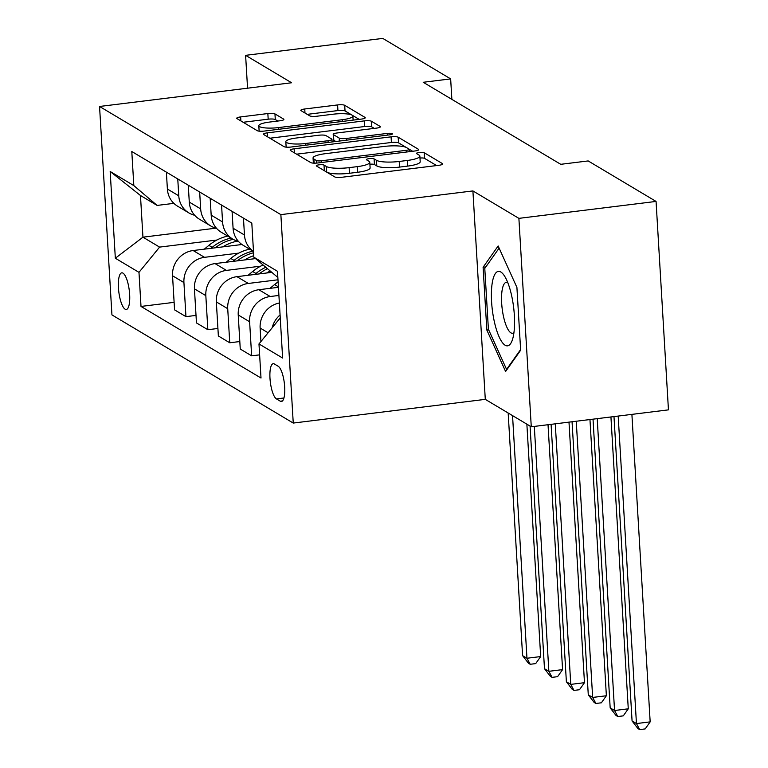 <?xml version="1.0" encoding="UTF-8"?>
<svg xmlns="http://www.w3.org/2000/svg" width="768" height="768" viewBox="0 0 768 768"><rect width="100%" height="100%" fill="white"/><g stroke="black" fill="none" stroke-linecap="round" stroke-linejoin="round"><path stroke-width="1.15" d="M319.037 164.832A3.965 0.826 -3.4 0 0 316.291 165.782A3.965 0.826 -3.4 0 0 316.474 166.013L334.742 176.909A5.664 1.181 -3.4 0 0 341.846 177.274L438.787 165.302A5.664 1.181 -3.4 0 0 442.723 163.939A5.664 1.181 -3.4 0 0 442.454 163.613L424.186 152.717A3.965 0.826 -3.4 0 0 419.213 152.467A3.965 0.826 -3.4 0 0 416.458 153.418A3.965 0.826 -3.4 0 0 416.65 153.648L419.011 155.059A18.125 3.763 -3.4 0 1 419.866 156.106A18.125 3.763 -3.4 0 1 407.28 160.464L399.206 161.462A18.125 3.763 -3.4 0 1 376.464 160.31L374.102 158.899A3.965 0.826 -3.4 0 0 369.13 158.65A3.965 0.826 -3.4 0 0 366.374 159.6A3.965 0.826 -3.4 0 0 366.557 159.83L368.928 161.242A18.125 3.763 -3.4 0 1 369.782 162.288A18.125 3.763 -3.4 0 1 357.197 166.646L349.114 167.645A18.125 3.763 -3.4 0 1 326.381 166.493L324.019 165.082A3.965 0.826 -3.4 0 0 319.037 164.832M125.117 309.178A18.461 5.28 -97 0 0 126.307 309.475A18.461 5.28 -97 0 0 129.504 292.512A18.461 5.28 -97 0 0 122.976 273.13A18.461 5.28 -97 0 0 121.786 272.832A18.461 5.28 -97 0 0 118.589 289.795A18.461 5.28 -97 0 0 125.117 309.178M274.954 113.904A5.664 1.181 -3.4 0 0 267.85 113.549L240.653 116.909A5.664 1.181 -3.4 0 0 236.717 118.262A5.664 1.181 -3.4 0 0 236.986 118.598L257.28 130.694A5.664 1.181 -3.4 0 0 264.384 131.059L361.325 119.098A5.664 1.181 -3.4 0 0 365.261 117.734A5.664 1.181 -3.4 0 0 364.992 117.398L344.698 105.302A5.664 1.181 -3.4 0 0 337.594 104.938L304.742 108.989A5.664 1.181 -3.4 0 0 300.806 110.352A5.664 1.181 -3.4 0 0 301.075 110.688L309.763 115.862A5.664 1.181 -3.4 0 0 316.867 116.227L333.158 114.211A15.149 3.149 -3.4 0 1 352.877 116.064A15.149 3.149 -3.4 0 1 342.355 119.702L278.534 127.584A15.149 3.149 -3.4 0 1 258.816 125.731A15.149 3.149 -3.4 0 1 269.338 122.093L279.974 120.778A5.664 1.181 -3.4 0 0 283.91 119.414A5.664 1.181 -3.4 0 0 283.642 119.088L274.954 113.904L275.29 119.539A5.664 1.181 -3.4 0 0 268.186 119.184L243.149 122.275M291.59 82.762L245.606 55.334L382.771 38.4L450.653 78.893L423.226 82.282L560.746 164.314L588.173 160.934L656.064 201.427L518.89 218.362L472.906 190.925L280.867 214.627L99.552 106.474L291.59 82.762M294.134 148.81A5.664 1.181 -3.4 0 0 290.198 150.163A5.664 1.181 -3.4 0 0 290.467 150.499L310.762 162.605A5.664 1.181 -3.4 0 0 317.866 162.96L414.806 150.998A5.664 1.181 -3.4 0 0 418.733 149.635A5.664 1.181 -3.4 0 0 418.474 149.309L398.179 137.203A5.664 1.181 -3.4 0 0 391.075 136.838L294.134 148.81L294.374 152.822M284.016 146.65L263.731 134.544A5.664 1.181 -3.4 0 1 263.462 134.218A5.664 1.181 -3.4 0 1 267.398 132.854L364.33 120.893A5.664 1.181 -3.4 0 1 371.443 121.248L380.122 126.432A5.664 1.181 -3.4 0 1 380.39 126.758A5.664 1.181 -3.4 0 1 376.454 128.122L337.142 132.97A5.664 1.181 -3.4 0 0 333.206 134.333A5.664 1.181 -3.4 0 0 333.475 134.669L339.235 138.096A5.664 1.181 -3.4 0 0 346.339 138.461L387.274 133.411A3.965 0.826 -3.4 0 1 392.429 133.891A3.965 0.826 -3.4 0 1 389.683 134.842L291.12 147.014A5.664 1.181 -3.4 0 1 284.016 146.65M278.218 366.278L274.368 363.984A17.885 5.117 -97 0 0 273.216 363.696A17.885 5.117 -97 0 0 270.125 380.131A17.885 5.117 -97 0 0 276.442 398.909L280.301 401.203A17.885 5.117 -97 0 0 281.453 401.491A17.885 5.117 -97 0 0 284.544 385.056A17.885 5.117 -97 0 0 278.218 366.278M280.867 214.627L293.251 423.062L111.936 314.899L99.552 106.474M277.843 277.44L253.834 257.184L251.808 223.104L131.798 151.517L133.824 185.597L157.114 205.421L140.467 195.494L142.944 237.178L159.59 247.104L216.874 240.038M253.834 257.184L277.478 271.296L282.634 358.042L258.979 343.939L279.59 318.691L280.291 318.605M174.115 302.342L141.005 306.432L261.005 378.019L258.979 343.939M141.005 306.432L138.979 272.352L115.334 258.24L110.179 171.494L133.824 185.597M472.906 190.925L485.29 399.36L531.274 426.787L518.89 218.362M531.274 426.787L668.448 409.862L656.064 201.427M245.606 55.334L247.555 88.205M485.29 399.36L293.251 423.062M451.872 99.37L450.653 78.893M279.59 318.691L280.32 319.133M215.962 228.163L142.944 237.178L115.334 258.24M196.013 315.408L185.952 316.646L174.566 309.859L172.541 275.779A23.078 21.59 -59.2 0 1 193.142 250.531L241.949 244.512M185.952 316.646L183.926 282.566A23.078 21.59 -59.2 0 1 204.528 257.328L238.771 253.104M217.91 328.474L207.85 329.712L196.464 322.925L194.438 288.835A23.078 21.59 -59.2 0 1 215.04 263.597L255.494 258.605M207.85 329.712L205.824 295.632A23.078 21.59 -59.2 0 1 226.426 270.394L260.669 266.16M239.808 341.539L229.747 342.778L218.362 335.981L216.336 301.901A23.078 21.59 -59.2 0 1 236.938 276.662L271.67 272.371M229.747 342.778L227.722 308.698A23.078 21.59 -59.2 0 1 248.333 283.45L277.987 279.792M259.632 354.854L251.645 355.843L240.259 349.046L238.234 314.966A23.078 21.59 -59.2 0 1 258.835 289.728L278.429 287.309M251.645 355.843L249.619 321.763A23.078 21.59 -59.2 0 1 270.23 296.515L278.918 295.44M173.866 203.357L157.114 205.421M272.16 327.802A23.078 21.59 -59.2 0 1 280.07 314.957M260.928 341.549L260.131 328.032A23.078 21.59 -59.2 0 1 279.36 303.005M253.488 251.405A23.078 21.59 -59.2 0 1 244.464 235.008L243.466 218.122M253.488 251.462L243.197 245.318A23.078 21.59 -59.2 0 1 233.078 228.211L232.07 211.334M238.435 241.373A23.078 21.59 -59.2 0 1 232.694 239.05A23.078 21.59 -59.2 0 1 222.566 221.942L221.558 205.066M232.694 239.05L221.299 232.262A23.078 21.59 -59.2 0 1 211.181 215.146L210.173 198.269M216.528 228.307A23.078 21.59 -59.2 0 1 210.797 225.994A23.078 21.59 -59.2 0 1 200.669 208.877L199.661 192M210.797 225.994L199.402 219.197A23.078 21.59 -59.2 0 1 189.283 202.09L188.275 185.203M194.63 215.251A23.078 21.59 -59.2 0 1 188.89 212.928A23.078 21.59 -59.2 0 1 178.771 195.821L177.763 178.934M188.89 212.928L177.504 206.131A23.078 21.59 -59.2 0 1 167.386 189.024L166.378 172.147M159.59 247.104L138.979 272.352M110.179 171.494L140.467 195.494M498.144 245.962L483.101 267.254L486.835 330.029L505.603 371.501L520.646 350.198L516.912 287.424L498.144 245.962M488.659 329.808L486.835 330.029M485.837 266.918L483.101 267.254M326.88 172.214A18.125 3.763 -3.4 0 0 349.45 173.28L349.114 167.645M369.782 162.288L370.118 167.923A18.125 3.763 -3.4 0 1 357.533 172.282L349.45 173.28M419.866 156.106L420.202 161.741A18.125 3.763 -3.4 0 1 407.616 166.099L399.533 167.098A18.125 3.763 -3.4 0 1 376.8 165.946L374.438 164.534A3.965 0.826 -3.4 0 0 369.898 164.227M436.627 165.571L424.522 158.352A3.965 0.826 -3.4 0 0 419.981 158.045M406.378 147.523L398.515 142.838A5.664 1.181 -3.4 0 0 391.411 142.474L296.63 154.176M412.646 151.258L409.104 149.155M316.406 160.541A3.965 0.826 -3.4 0 0 321.379 160.79L406.474 150.288A3.965 0.826 -3.4 0 0 409.229 149.338A3.965 0.826 -3.4 0 0 409.037 149.107L406.541 147.619A18.125 3.763 -3.4 0 0 383.808 146.467L325.642 153.648A18.125 3.763 -3.4 0 0 313.056 158.006A18.125 3.763 -3.4 0 0 313.91 159.053L316.406 160.541L316.56 163.085M269.894 138.221L364.666 126.518L364.33 120.893M374.294 128.39L371.77 126.883A5.664 1.181 -3.4 0 0 364.666 126.518M333.206 134.333L333.542 139.968A5.664 1.181 -3.4 0 0 333.811 140.294L335.818 141.494M296.342 138.01A15.149 3.149 -3.4 0 0 285.821 141.648A15.149 3.149 -3.4 0 0 305.549 143.501L328.032 140.726A5.664 1.181 -3.4 0 0 331.968 139.363A5.664 1.181 -3.4 0 0 331.699 139.027L325.939 135.59A5.664 1.181 -3.4 0 0 318.835 135.235L296.342 138.01M277.814 121.046L275.29 119.539M352.013 115.094L345.034 110.928A5.664 1.181 -3.4 0 0 337.93 110.573L307.238 114.355M359.165 119.357L352.301 115.267M613.987 416.582L632.074 720.96L636.451 723.571L650.17 721.872L631.901 414.374M618.182 416.064L636.451 723.571L639.686 729.6L637.939 728.554L632.074 720.96M650.17 721.872L645.178 728.918L639.686 729.6M593.021 419.174L610.176 707.894L614.554 710.506L628.272 708.816L610.934 416.957M597.216 418.656L614.554 710.506L617.789 716.534L616.042 715.488L610.176 707.894M628.272 708.816L623.28 715.862L617.789 716.534M270 288.346L274.57 284.554A44.131 41.28 -59.2 0 1 278.112 281.894M278.362 286.157A44.131 41.28 120.8 0 0 277.891 286.541L276.72 287.52M572.054 421.757L588.278 694.829L592.656 697.44L606.374 695.75L589.958 419.549M576.25 421.238L592.656 697.44L595.891 703.478L594.144 702.432L588.278 694.829M606.374 695.75L601.382 702.797L595.891 703.478M266.592 272.995A44.131 41.28 -59.2 0 1 270.106 271.046M248.102 275.28L252.662 271.488A44.131 41.28 -59.2 0 1 263.03 265.018M259.094 273.926A44.131 41.28 -59.2 0 1 267.408 268.742M265.718 267.302A44.131 41.28 120.8 0 0 255.994 273.475L254.822 274.454M551.088 424.349L566.381 681.763L570.758 684.384L584.477 682.685L568.992 422.131M555.274 423.83L570.758 684.384L573.994 690.413L572.237 689.366L566.381 681.763M584.477 682.685L579.475 689.731L573.994 690.413M244.694 259.939A44.131 41.28 -59.2 0 1 253.738 255.677M226.205 262.224L230.765 258.432A44.131 41.28 -59.2 0 1 249.629 249.158M237.197 260.861A44.131 41.28 -59.2 0 1 253.565 252.749M252.96 251.146A44.131 41.28 120.8 0 0 234.096 260.41L232.925 261.389M530.064 426.067L544.483 668.707L548.861 671.318L562.579 669.619L548.026 424.723M534.307 426.413L548.861 671.318L552.096 677.347L550.339 676.301L544.483 668.707M562.579 669.619L557.578 676.675L552.096 677.347M494.198 321.014A37.498 10.723 -97 0 0 512.41 339.773A37.498 10.723 -97 0 0 511.747 296.17A37.498 10.723 -97 0 0 504.538 276.058A37.498 10.723 -97 0 0 492.778 280.147A37.498 10.723 -97 0 0 494.198 321.014M507.763 282.605A25.67 7.344 -97 0 0 506.323 282.307A25.67 7.344 -97 0 0 503.453 316.301A25.67 7.344 -97 0 0 512.611 333.274A25.67 7.344 -97 0 0 513.936 332.63M520.608 349.555L506.582 369.408L488.4 329.232L484.781 268.416L499.114 248.112M507.12 369.35L506.582 369.408M222.797 246.874A44.131 41.28 -59.2 0 1 237.466 241.123M204.307 249.158L208.867 245.366A44.131 41.28 -59.2 0 1 227.731 236.093M215.299 247.795A44.131 41.28 -59.2 0 1 233.174 239.338M231.062 238.08A44.131 41.28 120.8 0 0 212.198 247.354L211.027 248.323M508.166 413.002L522.586 655.642L526.963 658.253L540.682 656.563L526.867 424.166M512.544 415.622L526.963 658.253L530.198 664.282L528.442 663.235L522.586 655.642M540.682 656.563L535.68 663.61L530.198 664.282M193.142 250.531L204.528 257.328M215.04 263.597L226.426 270.394M236.938 276.662L248.333 283.45M258.835 289.728L270.23 296.515M260.131 328.032L268.09 332.774M238.234 314.966L249.619 321.763M233.078 228.211L244.464 235.008M216.336 301.901L227.722 308.698M211.181 215.146L222.566 221.942M194.438 288.835L205.824 295.632M189.283 202.09L200.669 208.877M172.541 275.779L183.926 282.566M167.386 189.024L178.771 195.821M282.499 400.934L280.301 401.203M283.949 397.978L276.442 398.909M326.717 172.118L326.381 166.493M357.533 172.282L357.197 166.646M374.438 164.534L374.102 158.899M376.8 165.946L376.464 160.31M399.533 167.098L399.206 161.462M407.616 166.099L407.28 160.464M424.522 158.352L424.186 152.717M442.502 164.304L442.454 163.613M324.346 170.707L324.019 165.082M391.411 142.474L391.075 136.838M398.515 142.838L398.179 137.203M418.512 149.99L418.474 149.309M321.485 162.518L321.379 160.79M406.57 152.006L406.474 150.288M314.16 163.152L313.91 159.053M267.629 136.877L267.398 132.854M371.77 126.883L371.443 121.248M380.16 127.114L380.122 126.432M333.811 140.294L333.475 134.669M339.408 141.053L339.235 138.096M346.445 140.179L346.339 138.461M387.379 135.13L387.274 133.411M305.645 145.219L305.549 143.501M328.138 142.445L328.032 140.726M283.68 119.779L283.642 119.088M278.64 129.302L278.534 127.584M342.461 121.421L342.355 119.702M304.982 113.011L304.742 108.989M337.93 110.573L337.594 104.938M345.034 110.928L344.698 105.302M365.03 118.09L364.992 117.398M240.893 120.922L240.653 116.909M268.186 119.184L267.85 113.549M274.57 284.554L277.891 286.541M252.662 271.488L255.994 273.475M230.765 258.432L234.096 260.41M208.867 245.366L212.198 247.354M409.363 151.67L409.229 149.338M313.363 163.123L313.056 158.006M286.147 147.139L285.821 141.648M332.122 141.955L331.968 139.363M259.142 131.155L258.816 125.731M353.117 120.106L352.877 116.064"/></g></svg>
